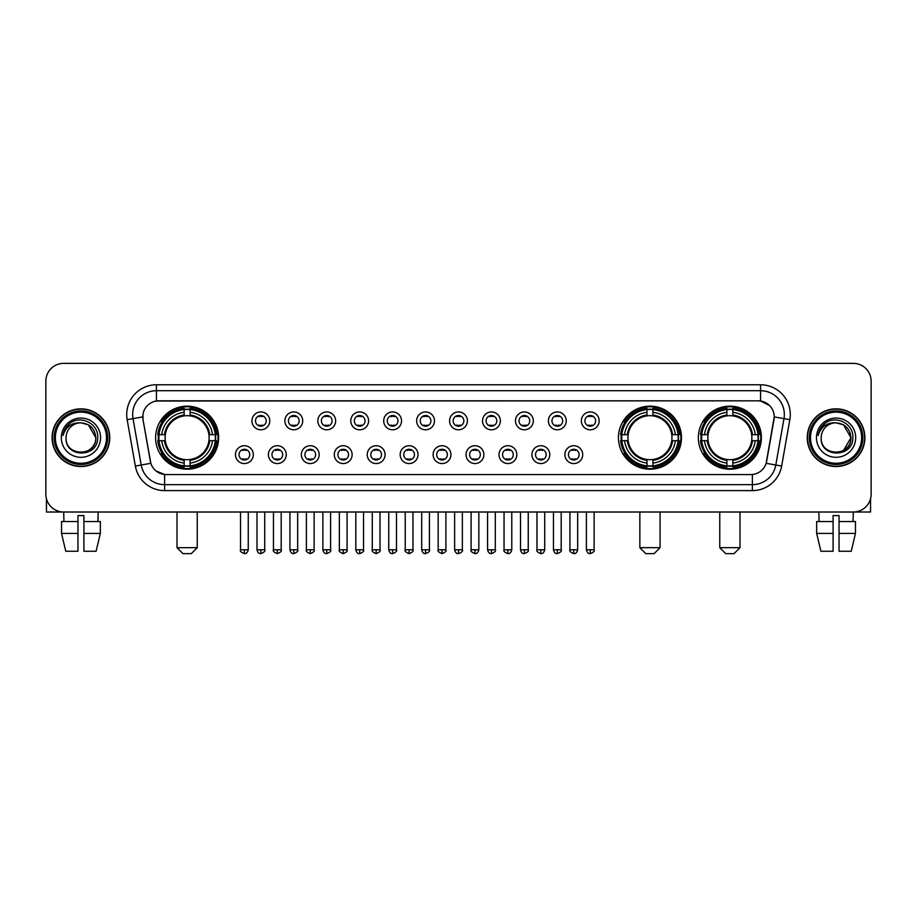 <?xml version="1.0" encoding="UTF-8"?>
<svg xmlns="http://www.w3.org/2000/svg" width="917" height="917" viewBox="0 0 917 917"><rect width="100%" height="100%" fill="white"/><g stroke="black" fill="none" stroke-linecap="round" stroke-linejoin="round"><path stroke-width="1.38" d="M618.448 437.684A31.51 31.51 0 0 0 649.958 469.206A31.51 31.51 0 0 0 681.469 437.684A31.51 31.51 0 0 0 649.958 406.174A31.51 31.51 0 0 0 618.448 437.684M698.364 437.684A31.51 31.51 0 0 0 729.875 469.206A31.51 31.51 0 0 0 761.385 437.684A31.51 31.51 0 0 0 729.875 406.174A31.51 31.51 0 0 0 698.364 437.684M155.615 437.684A31.51 31.51 0 0 0 187.125 469.206A31.51 31.51 0 0 0 218.636 437.684A31.51 31.51 0 0 0 187.125 406.174A31.51 31.51 0 0 0 155.615 437.684M253.31 454.637A8.918 8.918 0 0 1 244.38 463.555A8.918 8.918 0 0 1 235.463 454.637A8.918 8.918 0 0 1 244.38 445.719A8.918 8.918 0 0 1 253.31 454.637M239.039 454.637A5.353 5.353 0 0 0 244.38 459.99A5.353 5.353 0 0 0 249.733 454.637A5.353 5.353 0 0 0 244.38 449.284A5.353 5.353 0 0 0 239.039 454.637M286.242 454.637A8.918 8.918 0 0 1 277.324 463.555A8.918 8.918 0 0 1 268.406 454.637A8.918 8.918 0 0 1 277.324 445.719A8.918 8.918 0 0 1 286.242 454.637M271.971 454.637A5.353 5.353 0 0 0 277.324 459.99A5.353 5.353 0 0 0 282.677 454.637A5.353 5.353 0 0 0 277.324 449.284A5.353 5.353 0 0 0 271.971 454.637M319.185 454.637A8.918 8.918 0 0 1 310.267 463.555A8.918 8.918 0 0 1 301.349 454.637A8.918 8.918 0 0 1 310.267 445.719A8.918 8.918 0 0 1 319.185 454.637M304.914 454.637A5.353 5.353 0 0 0 310.267 459.99A5.353 5.353 0 0 0 315.62 454.637A5.353 5.353 0 0 0 310.267 449.284A5.353 5.353 0 0 0 304.914 454.637M352.128 454.637A8.918 8.918 0 0 1 343.21 463.555A8.918 8.918 0 0 1 334.292 454.637A8.918 8.918 0 0 1 343.21 445.719A8.918 8.918 0 0 1 352.128 454.637M337.857 454.637A5.353 5.353 0 0 0 343.21 459.99A5.353 5.353 0 0 0 348.563 454.637A5.353 5.353 0 0 0 343.21 449.284A5.353 5.353 0 0 0 337.857 454.637M385.071 454.637A8.918 8.918 0 0 1 376.153 463.555A8.918 8.918 0 0 1 367.224 454.637A8.918 8.918 0 0 1 376.153 445.719A8.918 8.918 0 0 1 385.071 454.637M370.8 454.637A5.353 5.353 0 0 0 376.153 459.99A5.353 5.353 0 0 0 381.495 454.637A5.353 5.353 0 0 0 376.153 449.284A5.353 5.353 0 0 0 370.8 454.637M418.003 454.637A8.918 8.918 0 0 1 409.085 463.555A8.918 8.918 0 0 1 400.167 454.637A8.918 8.918 0 0 1 409.085 445.719A8.918 8.918 0 0 1 418.003 454.637M403.732 454.637A5.353 5.353 0 0 0 409.085 459.99A5.353 5.353 0 0 0 414.438 454.637A5.353 5.353 0 0 0 409.085 449.284A5.353 5.353 0 0 0 403.732 454.637M450.946 454.637A8.918 8.918 0 0 1 442.028 463.555A8.918 8.918 0 0 1 433.111 454.637A8.918 8.918 0 0 1 442.028 445.719A8.918 8.918 0 0 1 450.946 454.637M436.675 454.637A5.353 5.353 0 0 0 442.028 459.99A5.353 5.353 0 0 0 447.381 454.637A5.353 5.353 0 0 0 442.028 449.284A5.353 5.353 0 0 0 436.675 454.637M483.889 454.637A8.918 8.918 0 0 1 474.972 463.555A8.918 8.918 0 0 1 466.054 454.637A8.918 8.918 0 0 1 474.972 445.719A8.918 8.918 0 0 1 483.889 454.637M469.619 454.637A5.353 5.353 0 0 0 474.972 459.99A5.353 5.353 0 0 0 480.325 454.637A5.353 5.353 0 0 0 474.972 449.284A5.353 5.353 0 0 0 469.619 454.637M516.833 454.637A8.918 8.918 0 0 1 507.915 463.555A8.918 8.918 0 0 1 498.997 454.637A8.918 8.918 0 0 1 507.915 445.719A8.918 8.918 0 0 1 516.833 454.637M502.562 454.637A5.353 5.353 0 0 0 507.915 459.99A5.353 5.353 0 0 0 513.268 454.637A5.353 5.353 0 0 0 507.915 449.284A5.353 5.353 0 0 0 502.562 454.637M549.776 454.637A8.918 8.918 0 0 1 540.847 463.555A8.918 8.918 0 0 1 531.929 454.637A8.918 8.918 0 0 1 540.847 445.719A8.918 8.918 0 0 1 549.776 454.637M535.505 454.637A5.353 5.353 0 0 0 540.847 459.99A5.353 5.353 0 0 0 546.2 454.637A5.353 5.353 0 0 0 540.847 449.284A5.353 5.353 0 0 0 535.505 454.637M582.708 454.637A8.918 8.918 0 0 1 573.79 463.555A8.918 8.918 0 0 1 564.872 454.637A8.918 8.918 0 0 1 573.79 445.719A8.918 8.918 0 0 1 582.708 454.637M568.437 454.637A5.353 5.353 0 0 0 573.79 459.99A5.353 5.353 0 0 0 579.143 454.637A5.353 5.353 0 0 0 573.79 449.284A5.353 5.353 0 0 0 568.437 454.637M269.77 420.857A8.918 8.918 0 0 1 260.852 429.786A8.918 8.918 0 0 1 251.934 420.857A8.918 8.918 0 0 1 260.852 411.939A8.918 8.918 0 0 1 269.77 420.857M255.499 420.857A5.353 5.353 0 0 0 260.852 426.21A5.353 5.353 0 0 0 266.205 420.857A5.353 5.353 0 0 0 260.852 415.516A5.353 5.353 0 0 0 255.499 420.857M302.713 420.857A8.918 8.918 0 0 1 293.795 429.786A8.918 8.918 0 0 1 284.878 420.857A8.918 8.918 0 0 1 293.795 411.939A8.918 8.918 0 0 1 302.713 420.857M288.442 420.857A5.353 5.353 0 0 0 293.795 426.21A5.353 5.353 0 0 0 299.148 420.857A5.353 5.353 0 0 0 293.795 415.516A5.353 5.353 0 0 0 288.442 420.857M335.656 420.857A8.918 8.918 0 0 1 326.739 429.786A8.918 8.918 0 0 1 317.821 420.857A8.918 8.918 0 0 1 326.739 411.939A8.918 8.918 0 0 1 335.656 420.857M321.386 420.857A5.353 5.353 0 0 0 326.739 426.21A5.353 5.353 0 0 0 332.092 420.857A5.353 5.353 0 0 0 326.739 415.516A5.353 5.353 0 0 0 321.386 420.857M368.6 420.857A8.918 8.918 0 0 1 359.682 429.786A8.918 8.918 0 0 1 350.764 420.857A8.918 8.918 0 0 1 359.682 411.939A8.918 8.918 0 0 1 368.6 420.857M354.329 420.857A5.353 5.353 0 0 0 359.682 426.21A5.353 5.353 0 0 0 365.035 420.857A5.353 5.353 0 0 0 359.682 415.516A5.353 5.353 0 0 0 354.329 420.857M401.543 420.857A8.918 8.918 0 0 1 392.614 429.786A8.918 8.918 0 0 1 383.696 420.857A8.918 8.918 0 0 1 392.614 411.939A8.918 8.918 0 0 1 401.543 420.857M387.272 420.857A5.353 5.353 0 0 0 392.614 426.21A5.353 5.353 0 0 0 397.967 420.857A5.353 5.353 0 0 0 392.614 415.516A5.353 5.353 0 0 0 387.272 420.857M434.475 420.857A8.918 8.918 0 0 1 425.557 429.786A8.918 8.918 0 0 1 416.639 420.857A8.918 8.918 0 0 1 425.557 411.939A8.918 8.918 0 0 1 434.475 420.857M420.204 420.857A5.353 5.353 0 0 0 425.557 426.21A5.353 5.353 0 0 0 430.91 420.857A5.353 5.353 0 0 0 425.557 415.516A5.353 5.353 0 0 0 420.204 420.857M467.418 420.857A8.918 8.918 0 0 1 458.5 429.786A8.918 8.918 0 0 1 449.582 420.857A8.918 8.918 0 0 1 458.5 411.939A8.918 8.918 0 0 1 467.418 420.857M453.147 420.857A5.353 5.353 0 0 0 458.5 426.21A5.353 5.353 0 0 0 463.853 420.857A5.353 5.353 0 0 0 458.5 415.516A5.353 5.353 0 0 0 453.147 420.857M500.361 420.857A8.918 8.918 0 0 1 491.443 429.786A8.918 8.918 0 0 1 482.525 420.857A8.918 8.918 0 0 1 491.443 411.939A8.918 8.918 0 0 1 500.361 420.857M486.09 420.857A5.353 5.353 0 0 0 491.443 426.21A5.353 5.353 0 0 0 496.796 420.857A5.353 5.353 0 0 0 491.443 415.516A5.353 5.353 0 0 0 486.09 420.857M533.304 420.857A8.918 8.918 0 0 1 524.386 429.786A8.918 8.918 0 0 1 515.457 420.857A8.918 8.918 0 0 1 524.386 411.939A8.918 8.918 0 0 1 533.304 420.857M519.033 420.857A5.353 5.353 0 0 0 524.386 426.21A5.353 5.353 0 0 0 529.728 420.857A5.353 5.353 0 0 0 524.386 415.516A5.353 5.353 0 0 0 519.033 420.857M566.236 420.857A8.918 8.918 0 0 1 557.318 429.786A8.918 8.918 0 0 1 548.4 420.857A8.918 8.918 0 0 1 557.318 411.939A8.918 8.918 0 0 1 566.236 420.857M551.965 420.857A5.353 5.353 0 0 0 557.318 426.21A5.353 5.353 0 0 0 562.671 420.857A5.353 5.353 0 0 0 557.318 415.516A5.353 5.353 0 0 0 551.965 420.857M599.179 420.857A8.918 8.918 0 0 1 590.261 429.786A8.918 8.918 0 0 1 581.344 420.857A8.918 8.918 0 0 1 590.261 411.939A8.918 8.918 0 0 1 599.179 420.857M584.908 420.857A5.353 5.353 0 0 0 590.261 426.21A5.353 5.353 0 0 0 595.614 420.857A5.353 5.353 0 0 0 590.261 415.516A5.353 5.353 0 0 0 584.908 420.857M135.349 466.042L127.165 419.665A29.734 29.734 0 0 1 156.44 384.773L760.56 384.773A29.734 29.734 0 0 1 789.835 419.665L781.651 466.042A29.734 29.734 0 0 1 752.376 490.606L164.624 490.606A29.734 29.734 0 0 1 135.349 466.042L141.195 465.011L133.022 418.633A23.785 23.785 0 0 1 156.44 390.711L760.56 390.711A23.785 23.785 0 0 1 783.978 418.633L775.805 465.011A23.785 23.785 0 0 1 752.376 484.657L164.624 484.657A23.785 23.785 0 0 1 141.195 465.011L150.846 463.303L143.018 419.665A16.059 16.059 0 0 1 158.824 400.821L758.176 400.821A16.059 16.059 0 0 1 773.982 419.665L766.646 461.285A16.059 16.059 0 0 1 750.84 474.559L166.16 474.559A16.059 16.059 0 0 1 150.354 461.285L143.018 419.665L142.949 414.495M158.446 440.664A28.84 28.84 0 0 1 158.446 434.715M701.184 440.664A28.84 28.84 0 0 1 701.184 434.715M621.279 440.664A28.84 28.84 0 0 1 621.279 434.715M52.097 437.684A28.84 28.84 0 0 0 80.937 466.524A28.84 28.84 0 0 0 109.765 437.684A28.84 28.84 0 0 0 80.937 408.856A28.84 28.84 0 0 0 52.097 437.684M807.235 437.684A28.84 28.84 0 0 0 836.063 466.524A28.84 28.84 0 0 0 864.903 437.684A28.84 28.84 0 0 0 836.063 408.856A28.84 28.84 0 0 0 807.235 437.684M156.44 384.773L156.44 401.004L758.176 400.821L760.56 401.004L769.523 405.52M750.84 474.559L166.16 474.559M164.624 490.606L164.624 474.479L156.05 470.971M789.835 419.665L774.235 416.914L766.154 463.303L781.651 466.042M871.15 381.197A17.836 17.836 0 0 0 853.314 363.361L63.686 363.361A17.836 17.836 0 0 0 45.85 381.197L45.85 494.171A17.836 17.836 0 0 0 63.686 512.018L853.314 512.018A17.836 17.836 0 0 0 871.15 494.171L871.15 381.197L871.15 494.171M45.85 381.197L45.85 494.171M853.314 363.361L63.686 363.361M63.949 521.532L63.686 512.018L853.314 512.018L853.051 521.532M46.446 498.745L46.446 512.018L115.416 512.018M61.531 521.532L61.531 533.419L65.76 551.255L61.531 533.419L61.531 521.532L77.956 521.532L77.956 515.583L83.906 515.583L83.906 521.532L100.331 521.532L100.331 533.419L96.102 551.255L100.331 533.419L83.906 533.419L83.906 521.532L83.906 551.255L96.102 551.255M98.176 512.018L97.913 521.532M77.956 521.532L77.956 551.255L65.76 551.255M61.531 533.419L77.956 533.419M106.498 437.684A25.573 25.573 0 0 0 80.937 412.123A25.573 25.573 0 0 0 55.364 437.684A25.573 25.573 0 0 0 80.937 463.257A25.573 25.573 0 0 0 106.498 437.684M107.69 437.684A26.753 26.753 0 0 0 80.937 410.931A26.753 26.753 0 0 0 54.172 437.684A26.753 26.753 0 0 0 80.937 464.449A26.753 26.753 0 0 0 107.69 437.684M109.467 437.684A28.542 28.542 0 0 0 80.937 409.154A28.542 28.542 0 0 0 52.395 437.684A28.542 28.542 0 0 0 80.937 466.226A28.542 28.542 0 0 0 109.467 437.684M95.792 437.684C94.909 428.663 89.958 423.7 80.937 422.829L88.364 424.812L95.792 437.684L88.364 424.812L80.937 422.829L88.364 424.812L95.792 437.684L88.364 424.812L80.937 422.829L88.364 424.812L95.792 437.684C96.709 456.861 65.153 456.861 66.07 437.684C64.74 458.317 98.371 457.858 97.672 437.684C98.772 423.528 80.226 414.53 69.532 423.654C65.806 426.772 63.617 430.726 62.975 435.529C65.783 426.669 71.767 422.439 80.937 422.829L88.364 424.812L95.792 437.684C96.709 456.861 65.153 456.861 66.07 437.684C65.153 456.861 96.709 456.861 95.792 437.684C96.709 456.861 65.153 456.861 66.07 437.684C65.153 456.861 96.709 456.861 95.792 437.684C96.709 456.861 65.153 456.861 66.07 437.684C65.153 456.861 96.709 456.861 95.792 437.684C96.709 456.861 65.153 456.861 66.07 437.684C65.153 456.861 96.709 456.861 95.792 437.684C96.709 456.861 65.153 456.861 66.07 437.684C65.153 456.861 96.709 456.861 95.792 437.684C96.709 456.861 65.153 456.861 66.07 437.684C65.153 456.861 96.709 456.861 95.792 437.684C96.709 456.861 65.153 456.861 66.07 437.684A14.867 14.867 0 0 1 80.937 422.829L88.364 424.812L95.792 437.684C96.388 449.227 81.556 456.895 72.5 449.938M61.313 437.684A19.624 19.624 0 0 0 80.937 457.308A19.624 19.624 0 0 0 100.549 437.684A19.624 19.624 0 0 0 80.937 418.072A19.624 19.624 0 0 0 61.313 437.684M69.532 423.654L65.141 428.869M64.878 429.374L65.267 428.652L64.878 429.374M191.286 553.639L182.964 553.639L177.015 547.69L197.235 547.69L191.286 553.639M190.094 465.836L190.094 467.028A29.493 29.493 0 0 0 216.469 440.664L215.277 440.664A28.301 28.301 0 0 1 190.094 465.836L190.094 463.085A25.573 25.573 0 0 0 212.515 440.664L208.927 440.664A21.997 21.997 0 0 0 190.094 415.894L190.094 409.544A28.301 28.301 0 0 1 215.277 434.715L216.469 434.715A29.493 29.493 0 0 0 190.094 408.352L190.094 409.544M158.985 440.664L157.781 440.664A29.493 29.493 0 0 0 184.157 467.028L184.157 465.836A28.301 28.301 0 0 1 158.985 440.664L161.736 440.664A25.573 25.573 0 0 0 184.157 463.085L184.157 459.486A21.997 21.997 0 0 0 208.927 440.664L209.798 440.664A22.868 22.868 0 0 1 190.094 460.368L190.094 463.085M184.157 409.544L184.157 408.352A29.493 29.493 0 0 0 157.781 434.715L158.985 434.715A28.301 28.301 0 0 1 184.157 409.544L184.157 412.295A25.573 25.573 0 0 0 161.736 434.715L165.324 434.715A21.997 21.997 0 0 0 184.157 459.486L184.157 460.368A22.868 22.868 0 0 1 164.452 440.664L161.736 440.664M159.042 440.664A28.244 28.244 0 0 1 159.042 434.715M190.094 409.601A28.244 28.244 0 0 0 184.157 409.601M215.208 434.715A28.244 28.244 0 0 1 215.208 440.664M215.277 434.715L212.515 434.715A25.573 25.573 0 0 0 190.094 412.295M212.515 440.664L215.277 440.664M184.157 463.085L184.157 465.836M208.927 434.715L212.515 434.715M190.094 459.52L190.094 460.368M184.157 459.486A21.997 21.997 0 0 1 165.324 440.664L164.452 440.664M190.094 465.779A28.244 28.244 0 0 1 184.157 465.779M161.736 434.715L158.985 434.715M184.157 415.848L184.157 412.295M190.094 415.894A21.997 21.997 0 0 0 165.324 434.715L164.452 434.715A22.868 22.868 0 0 1 184.157 415.011M190.094 415.86L190.094 415.011A22.868 22.868 0 0 1 209.798 434.715M162.389 421.637L160.704 421.637A30.914 30.914 0 0 1 218.04 437.684A30.914 30.914 0 0 1 160.704 453.743L162.389 453.743M654.119 553.639L645.797 553.639L639.848 547.69L660.068 547.69L654.119 553.639M652.938 465.836L652.938 467.028A29.493 29.493 0 0 0 679.302 440.664L678.11 440.664A28.301 28.301 0 0 1 652.938 465.836L652.938 463.085A25.573 25.573 0 0 0 675.359 440.664L671.76 440.664A21.997 21.997 0 0 0 652.938 415.894L652.938 409.544A28.301 28.301 0 0 1 678.11 434.715L679.302 434.715A29.493 29.493 0 0 0 652.938 408.352L652.938 409.544M621.818 440.664L620.614 440.664A29.493 29.493 0 0 0 646.989 467.028L646.989 465.836A28.301 28.301 0 0 1 621.818 440.664L624.569 440.664A25.573 25.573 0 0 0 646.989 463.085L646.989 459.486A21.997 21.997 0 0 0 671.76 440.664L672.642 440.664A22.868 22.868 0 0 1 652.938 460.368L652.938 463.085M646.989 409.544L646.989 408.352A29.493 29.493 0 0 0 620.614 434.715L621.818 434.715A28.301 28.301 0 0 1 646.989 409.544L646.989 412.295A25.573 25.573 0 0 0 624.569 434.715L628.156 434.715A21.997 21.997 0 0 0 646.989 459.486L646.989 460.368A22.868 22.868 0 0 1 627.285 440.664L624.569 440.664M621.875 440.664A28.244 28.244 0 0 1 621.875 434.715M652.938 409.601A28.244 28.244 0 0 0 646.989 409.601M678.041 434.715A28.244 28.244 0 0 1 678.041 440.664M678.11 434.715L675.359 434.715A25.573 25.573 0 0 0 652.938 412.295M675.359 440.664L678.11 440.664M646.989 463.085L646.989 465.836M671.76 434.715L675.359 434.715M652.938 459.52L652.938 460.368M646.989 459.486A21.997 21.997 0 0 1 628.156 440.664L627.285 440.664M652.938 465.779A28.244 28.244 0 0 1 646.989 465.779M624.569 434.715L621.818 434.715M646.989 415.848L646.989 412.295M652.938 415.894A21.997 21.997 0 0 0 628.156 434.715L627.285 434.715A22.868 22.868 0 0 1 646.989 415.011M652.938 415.86L652.938 415.011A22.868 22.868 0 0 1 672.642 434.715M625.222 421.637L623.537 421.637A30.914 30.914 0 0 1 680.884 437.684A30.914 30.914 0 0 1 623.537 453.743L625.222 453.743M734.036 553.639L725.714 553.639L719.765 547.69L739.985 547.69L734.036 553.639M732.843 465.836L732.843 467.028A29.493 29.493 0 0 0 759.219 440.664L758.015 440.664A28.301 28.301 0 0 1 732.843 465.836L732.843 463.085A25.573 25.573 0 0 0 755.264 440.664L751.676 440.664A21.997 21.997 0 0 0 732.843 415.894L732.843 409.544A28.301 28.301 0 0 1 758.015 434.715L759.219 434.715A29.493 29.493 0 0 0 732.843 408.352L732.843 409.544M701.723 440.664L700.531 440.664A29.493 29.493 0 0 0 726.906 467.028L726.906 465.836A28.301 28.301 0 0 1 701.723 440.664L704.485 440.664A25.573 25.573 0 0 0 726.906 463.085L726.906 459.486A21.997 21.997 0 0 0 751.676 440.664L752.548 440.664A22.868 22.868 0 0 1 732.843 460.368L732.843 463.085M726.906 409.544L726.906 408.352A29.493 29.493 0 0 0 700.531 434.715L701.723 434.715A28.301 28.301 0 0 1 726.906 409.544L726.906 412.295A25.573 25.573 0 0 0 704.485 434.715L708.073 434.715A21.997 21.997 0 0 0 726.906 459.486L726.906 460.368A22.868 22.868 0 0 1 707.202 440.664L704.485 440.664M701.792 440.664A28.244 28.244 0 0 1 701.792 434.715M732.843 409.601A28.244 28.244 0 0 0 726.906 409.601M757.958 434.715A28.244 28.244 0 0 1 757.958 440.664M758.015 434.715L755.264 434.715A25.573 25.573 0 0 0 732.843 412.295M755.264 440.664L758.015 440.664M726.906 463.085L726.906 465.836M751.676 434.715L755.264 434.715M732.843 459.52L732.843 460.368M726.906 459.486A21.997 21.997 0 0 1 708.073 440.664L707.202 440.664M732.843 465.779A28.244 28.244 0 0 1 726.906 465.779M704.485 434.715L701.723 434.715M726.906 415.848L726.906 412.295M732.843 415.894A21.997 21.997 0 0 0 708.073 434.715L707.202 434.715A22.868 22.868 0 0 1 726.906 415.011M732.843 415.86L732.843 415.011A22.868 22.868 0 0 1 752.548 434.715M705.139 421.637L703.454 421.637A30.914 30.914 0 0 1 760.789 437.684A30.914 30.914 0 0 1 703.454 453.743L705.139 453.743M259.075 425.912L259.075 425.064A4.562 4.562 0 0 0 262.64 425.064L262.64 425.912M262.64 415.814L262.64 416.662A4.562 4.562 0 0 0 259.075 416.662L259.075 415.814M292.019 425.912L292.019 425.064A4.562 4.562 0 0 0 295.583 425.064L295.583 425.912M295.583 415.814L295.583 416.662A4.562 4.562 0 0 0 292.019 416.662L292.019 415.814M324.95 425.912L324.95 425.064A4.562 4.562 0 0 0 328.527 425.064L328.527 425.912M328.527 415.814L328.527 416.662A4.562 4.562 0 0 0 324.95 416.662L324.95 415.814M357.894 425.912L357.894 425.064A4.562 4.562 0 0 0 361.458 425.064L361.458 425.912M361.458 415.814L361.458 416.662A4.562 4.562 0 0 0 357.894 416.662L357.894 415.814M390.837 425.912L390.837 425.064A4.562 4.562 0 0 0 394.402 425.064L394.402 425.912M394.402 415.814L394.402 416.662A4.562 4.562 0 0 0 390.837 416.662L390.837 415.814M423.78 425.912L423.78 425.064A4.562 4.562 0 0 0 427.345 425.064L427.345 425.912M427.345 415.814L427.345 416.662A4.562 4.562 0 0 0 423.78 416.662L423.78 415.814M456.712 425.912L456.712 425.064A4.562 4.562 0 0 0 460.288 425.064L460.288 425.912M460.288 415.814L460.288 416.662A4.562 4.562 0 0 0 456.712 416.662L456.712 415.814M489.655 425.912L489.655 425.064A4.562 4.562 0 0 0 493.22 425.064L493.22 425.912M493.22 415.814L493.22 416.662A4.562 4.562 0 0 0 489.655 416.662L489.655 415.814M522.598 425.912L522.598 425.064A4.562 4.562 0 0 0 526.163 425.064L526.163 425.912M526.163 415.814L526.163 416.662A4.562 4.562 0 0 0 522.598 416.662L522.598 415.814M555.542 425.912L555.542 425.064A4.562 4.562 0 0 0 559.106 425.064L559.106 425.912M559.106 415.814L559.106 416.662A4.562 4.562 0 0 0 555.542 416.662L555.542 415.814M588.473 425.912L588.473 425.064A4.562 4.562 0 0 0 592.05 425.064L592.05 425.912M592.05 415.814L592.05 416.662A4.562 4.562 0 0 0 588.473 416.662L588.473 415.814M242.604 459.681L242.604 458.832A4.562 4.562 0 0 0 246.169 458.832L246.169 459.681M246.169 449.594L246.169 450.442A4.562 4.562 0 0 0 242.604 450.442L242.604 449.594M275.547 459.681L275.547 458.832A4.562 4.562 0 0 0 279.112 458.832L279.112 459.681M279.112 449.594L279.112 450.442A4.562 4.562 0 0 0 275.547 450.442L275.547 449.594M308.479 459.681L308.479 458.832A4.562 4.562 0 0 0 312.055 458.832L312.055 459.681M312.055 449.594L312.055 450.442A4.562 4.562 0 0 0 308.479 450.442L308.479 449.594M341.422 459.681L341.422 458.832A4.562 4.562 0 0 0 344.987 458.832L344.987 459.681M344.987 449.594L344.987 450.442A4.562 4.562 0 0 0 341.422 450.442L341.422 449.594M374.365 459.681L374.365 458.832A4.562 4.562 0 0 0 377.93 458.832L377.93 459.681M377.93 449.594L377.93 450.442A4.562 4.562 0 0 0 374.365 450.442L374.365 449.594M407.308 459.681L407.308 458.832A4.562 4.562 0 0 0 410.873 458.832L410.873 459.681M410.873 449.594L410.873 450.442A4.562 4.562 0 0 0 407.308 450.442L407.308 449.594M440.24 459.681L440.24 458.832A4.562 4.562 0 0 0 443.817 458.832L443.817 459.681M443.817 449.594L443.817 450.442A4.562 4.562 0 0 0 440.24 450.442L440.24 449.594M473.183 459.681L473.183 458.832A4.562 4.562 0 0 0 476.76 458.832L476.76 459.681M476.76 449.594L476.76 450.442A4.562 4.562 0 0 0 473.183 450.442L473.183 449.594M506.127 459.681L506.127 458.832A4.562 4.562 0 0 0 509.692 458.832L509.692 459.681M509.692 449.594L509.692 450.442A4.562 4.562 0 0 0 506.127 450.442L506.127 449.594M539.07 459.681L539.07 458.832A4.562 4.562 0 0 0 542.635 458.832L542.635 459.681M542.635 449.594L542.635 450.442A4.562 4.562 0 0 0 539.07 450.442L539.07 449.594M572.013 459.681L572.013 458.832A4.562 4.562 0 0 0 575.578 458.832L575.578 459.681M575.578 449.594L575.578 450.442A4.562 4.562 0 0 0 572.013 450.442L572.013 449.594M870.554 498.745L870.554 512.018L801.584 512.018M833.094 521.532L833.094 533.419L816.669 533.419L820.898 551.255L816.669 533.419L816.669 521.532L833.094 521.532L833.094 515.583L839.044 515.583L839.044 521.532L855.469 521.532L855.469 533.419L851.24 551.255L855.469 533.419L839.044 533.419L839.044 521.532M833.094 533.419L833.094 551.255L820.898 551.255M851.24 551.255L839.044 551.255L839.044 533.419M818.824 512.018L819.087 521.532M861.636 437.684A25.573 25.573 0 0 0 836.063 412.123A25.573 25.573 0 0 0 810.502 437.684A25.573 25.573 0 0 0 836.063 463.257A25.573 25.573 0 0 0 861.636 437.684M862.828 437.684A26.753 26.753 0 0 0 836.063 410.931A26.753 26.753 0 0 0 809.31 437.684A26.753 26.753 0 0 0 836.063 464.449A26.753 26.753 0 0 0 862.828 437.684M864.605 437.684A28.542 28.542 0 0 0 836.063 409.154A28.542 28.542 0 0 0 807.533 437.684A28.542 28.542 0 0 0 836.063 466.226A28.542 28.542 0 0 0 864.605 437.684M850.059 432.652L850.93 437.684L843.502 424.812L836.063 422.829L843.502 424.812L850.93 437.684L843.502 424.812L836.063 422.829L843.502 424.812L850.93 437.684L843.502 424.812L836.063 422.829L843.502 424.812L850.93 437.684C851.847 456.861 820.291 456.861 821.208 437.684C819.878 458.317 853.509 457.858 852.81 437.684C853.91 423.528 835.364 414.53 824.67 423.654C820.944 426.772 818.755 430.726 818.113 435.529C820.921 426.669 826.905 422.439 836.063 422.829L843.502 424.812L850.93 437.684C851.847 456.861 820.291 456.861 821.208 437.684C820.291 456.861 851.847 456.861 850.93 437.684L843.502 450.568L850.93 437.684C851.847 456.861 820.291 456.861 821.208 437.684C820.291 456.861 851.847 456.861 850.93 437.684C851.847 456.861 820.291 456.861 821.208 437.684C820.291 456.861 851.847 456.861 850.93 437.684C851.847 456.861 820.291 456.861 821.208 437.684C820.291 456.861 851.847 456.861 850.93 437.684C851.847 456.861 820.291 456.861 821.208 437.684C820.291 456.861 851.847 456.861 850.93 437.684C851.847 456.861 820.291 456.861 821.208 437.684A14.867 14.867 0 0 1 836.063 422.829L843.502 424.812L850.93 437.684C851.526 449.227 836.694 456.895 827.638 449.938M836.063 422.829C845.096 423.7 850.048 428.663 850.93 437.684M816.451 437.684A19.624 19.624 0 0 0 836.063 457.308A19.624 19.624 0 0 0 855.687 437.684A19.624 19.624 0 0 0 836.063 418.072A19.624 19.624 0 0 0 816.451 437.684M824.67 423.654L820.279 428.869M820.016 429.374L820.406 428.652M760.56 384.773L760.56 401.004M127.165 419.665L133.022 418.633A23.785 23.785 0 0 1 132.656 414.495M133.022 418.633L142.765 416.914M752.376 474.479L752.376 490.606M190.094 459.486A21.997 21.997 0 0 0 208.927 440.664M184.157 466.042A28.507 28.507 0 0 0 190.094 466.042M215.484 440.664A28.507 28.507 0 0 0 215.484 434.715M190.094 409.337A28.507 28.507 0 0 0 184.157 409.337M652.938 459.486A21.997 21.997 0 0 0 671.76 440.664M646.989 466.042A28.507 28.507 0 0 0 652.938 466.042M678.316 440.664A28.507 28.507 0 0 0 678.316 434.715M652.938 409.337A28.507 28.507 0 0 0 646.989 409.337M732.843 459.486A21.997 21.997 0 0 0 751.676 440.664M726.906 466.042A28.507 28.507 0 0 0 732.843 466.042M758.233 440.664A28.507 28.507 0 0 0 758.233 434.715M732.843 409.337A28.507 28.507 0 0 0 726.906 409.337M260.852 549.776L256.989 549.776C257.666 552.527 258.949 553.811 260.852 553.639L260.852 549.776L264.726 549.776L264.726 512.018M293.795 549.776L289.932 549.776C290.609 552.527 291.893 553.811 293.795 553.639L293.795 549.776L297.658 549.776L297.658 512.018M326.739 549.776L322.876 549.776C323.552 552.527 324.836 553.811 326.739 553.639L326.739 549.776L330.601 549.776L330.601 512.018M359.682 549.776L355.807 549.776C356.484 552.527 357.779 553.811 359.682 553.639L359.682 549.776L363.545 549.776L363.545 512.018M392.614 549.776L388.751 549.776C389.427 552.527 390.722 553.811 392.614 553.639L392.614 549.776L396.488 549.776L396.488 512.018M425.557 549.776L421.694 549.776C422.37 552.527 423.654 553.811 425.557 553.639L425.557 549.776L429.42 549.776L429.42 512.018M458.5 549.776L454.637 549.776C455.313 552.527 456.597 553.811 458.5 553.639L458.5 549.776L462.363 549.776L462.363 512.018M491.443 549.776L487.58 549.776C488.245 552.527 489.54 553.811 491.443 553.639L491.443 549.776L495.306 549.776L495.306 512.018M524.386 549.776L520.512 549.776C521.188 552.527 522.484 553.811 524.386 553.639L524.386 549.776L528.249 549.776L528.249 512.018M557.318 549.776L553.455 549.776C554.132 552.527 555.415 553.811 557.318 553.639L557.318 549.776L561.193 549.776L561.193 512.018M590.261 549.776L586.399 549.776C587.075 552.527 588.359 553.811 590.261 553.639L590.261 549.776L594.124 549.776L594.124 512.018M244.38 549.776L240.518 549.776C239.738 551.002 241.022 552.298 244.38 553.639L244.38 549.776L248.255 549.776L248.255 512.018M277.324 549.776L273.461 549.776C272.681 551.002 273.965 552.298 277.324 553.639L277.324 549.776L281.187 549.776L281.187 512.018M310.267 549.776L306.404 549.776C305.613 551.002 306.908 552.298 310.267 553.639L310.267 549.776L314.13 549.776L314.13 512.018M343.21 549.776L339.347 549.776C338.556 551.002 339.852 552.298 343.21 553.639L343.21 549.776L347.073 549.776L347.073 512.018M376.153 549.776L372.279 549.776C371.5 551.002 372.783 552.298 376.153 553.639L376.153 549.776L380.016 549.776L380.016 512.018M409.085 549.776L405.222 549.776C404.443 551.002 405.727 552.298 409.085 553.639L409.085 549.776L412.959 549.776L412.959 512.018M442.028 549.776L438.166 549.776C437.386 551.002 438.67 552.298 442.028 553.639L442.028 549.776L445.891 549.776L445.891 512.018M474.972 549.776L471.109 549.776C470.318 551.002 471.613 552.298 474.972 553.639L474.972 549.776L478.834 549.776L478.834 512.018M507.915 549.776L504.041 549.776C503.261 551.002 504.545 552.298 507.915 553.639L507.915 549.776L511.778 549.776L511.778 512.018M540.847 549.776L536.984 549.776C536.204 551.002 537.488 552.298 540.847 553.639L540.847 549.776L544.721 549.776L544.721 512.018M573.79 549.776L569.927 549.776C569.148 551.002 570.431 552.298 573.79 553.639L573.79 549.776L577.653 549.776L577.653 512.018M197.235 512.018L197.235 547.69M177.015 512.018L177.015 547.69M660.068 512.018L660.068 547.69M639.848 512.018L639.848 547.69M739.985 512.018L739.985 547.69M719.765 512.018L719.765 547.69M256.989 549.776L256.989 512.018M264.726 549.776C265.506 551.002 264.222 552.298 260.852 553.639M289.932 549.776L289.932 512.018M297.658 549.776C298.449 551.002 297.154 552.298 293.795 553.639M322.876 549.776L322.876 512.018M330.601 549.776C331.381 551.002 330.097 552.298 326.739 553.639M355.807 549.776L355.807 512.018M363.545 549.776C364.324 551.002 363.04 552.298 359.682 553.639M388.751 549.776L388.751 512.018M396.488 549.776C397.267 551.002 395.984 552.298 392.614 553.639M421.694 549.776L421.694 512.018M429.42 549.776C430.211 551.002 428.915 552.298 425.557 553.639M454.637 549.776L454.637 512.018M462.363 549.776C463.154 551.002 461.859 552.298 458.5 553.639M487.58 549.776L487.58 512.018M495.306 549.776C496.086 551.002 494.802 552.298 491.443 553.639M520.512 549.776L520.512 512.018M528.249 549.776C529.029 551.002 527.745 552.298 524.386 553.639M553.455 549.776L553.455 512.018M561.193 549.776C561.972 551.002 560.688 552.298 557.318 553.639M586.399 549.776L586.399 512.018M594.124 549.776C594.915 551.002 593.62 552.298 590.261 553.639M240.518 549.776L240.518 512.018M248.255 549.776C247.579 552.527 246.283 553.811 244.38 553.639M273.461 549.776L273.461 512.018M281.187 549.776C281.978 551.002 280.682 552.298 277.324 553.639M306.404 549.776L306.404 512.018M314.13 549.776C314.921 551.002 313.625 552.298 310.267 553.639M339.347 549.776L339.347 512.018M347.073 549.776C347.852 551.002 346.569 552.298 343.21 553.639M372.279 549.776L372.279 512.018M380.016 549.776C380.796 551.002 379.512 552.298 376.153 553.639M405.222 549.776L405.222 512.018M412.959 549.776C413.739 551.002 412.455 552.298 409.085 553.639M438.166 549.776L438.166 512.018M445.891 549.776C446.682 551.002 445.387 552.298 442.028 553.639M471.109 549.776L471.109 512.018M478.834 549.776C478.158 552.527 476.874 553.811 474.972 553.639M504.041 549.776L504.041 512.018M511.778 549.776C511.101 552.527 509.818 553.811 507.915 553.639M536.984 549.776L536.984 512.018M544.721 549.776C544.045 552.527 542.749 553.811 540.847 553.639M569.927 549.776L569.927 512.018M577.653 549.776C576.988 552.527 575.693 553.811 573.79 553.639"/></g></svg>
